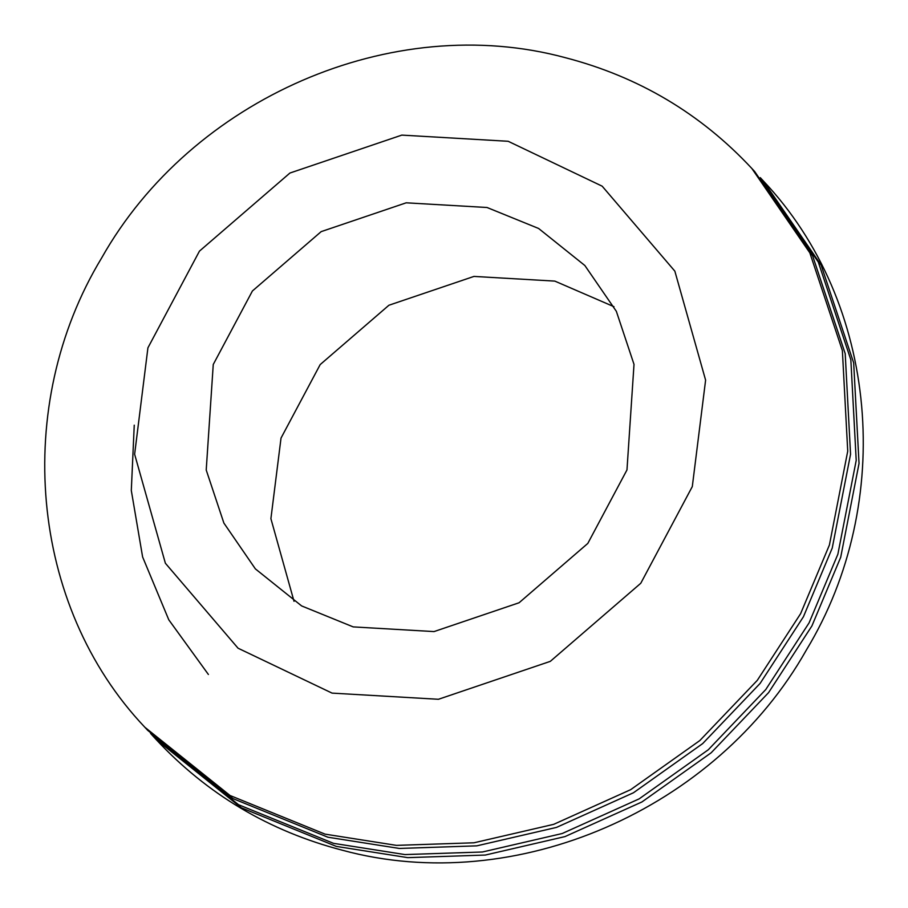 <?xml version="1.0" encoding="UTF-8"?>
<svg xmlns="http://www.w3.org/2000/svg" width="908" height="908" viewBox="0 0 908 908"><rect width="100%" height="100%" fill="white"/><g stroke="black" fill="none" stroke-linecap="round" stroke-linejoin="round"><path stroke-width="1.36" d="M332.056 693.11L238.055 648.21L165.381 563.244L134.622 454.25L147.925 347.821L199.454 251.13L289.913 173.042L401.801 135.11L508.174 141.285L602.174 186.185L674.848 271.151L705.607 380.146L692.305 486.575L640.776 583.265L550.316 661.353L438.428 699.285L332.056 693.11M353.189 626.895L434.035 631.582L519.07 602.764L587.817 543.415L626.974 469.924L634.011 364.38L616.35 311.331L584.854 265.511L538.614 228.476L487.04 207.501L406.194 202.813L321.16 231.631L252.413 290.98L213.255 364.471L206.218 470.015L223.879 523.065L255.375 568.885L301.615 605.92L353.189 626.895M294.022 601.3L270.902 518.684L281.026 438.076L320.184 364.585L388.93 305.236L473.965 276.418L554.811 281.105L613.978 306.7M763.117 180.715C878.819 302.636 895.663 502.487 806.372 650.015C716.537 809.369 515.755 897.286 342.475 850.263C269.358 831.24 207.262 794.341 156.176 739.555L241.358 807.78L336.369 846.415L407.76 857.64L485.292 855.052L564.98 836.597L641.922 801.957L711.134 752.811L768.577 692.634L811.911 625.93L840.706 557.262L859.036 463.432L853.668 362.848L821.127 265.113L763.117 180.715L760.291 177.639L818.301 262.049L850.841 359.784L856.21 460.367L837.88 554.198L809.085 622.865L765.75 689.569L708.308 749.747L639.107 798.892L562.154 833.533L482.466 851.988L404.945 854.576L333.542 843.35L238.532 804.715L153.35 736.49L150.546 733.403M144.883 727.285L147.709 730.361L232.879 798.575L327.901 837.221L399.293 848.447L476.814 845.847L556.513 827.404L633.455 792.763L702.656 743.607L760.098 683.429L803.444 616.725L832.239 548.057L850.558 454.227L845.2 353.643L812.66 255.908L754.65 171.51L751.824 168.445C700.738 113.659 638.642 76.76 565.525 57.737C392.245 10.714 191.463 98.632 101.628 257.986C12.337 405.513 29.181 605.364 144.883 727.285L230.053 795.51L325.075 834.146L396.467 845.371L473.999 842.783L553.687 824.339L630.629 789.688L699.841 740.542L757.283 680.364L800.618 613.66L829.413 544.993L847.731 451.163L842.374 350.579L809.834 252.844L751.824 168.445M208.397 674.474L168.786 619.812L142.613 556.956L131.308 490.502L134.248 425.171M156.176 739.555L153.35 736.49"/></g></svg>

